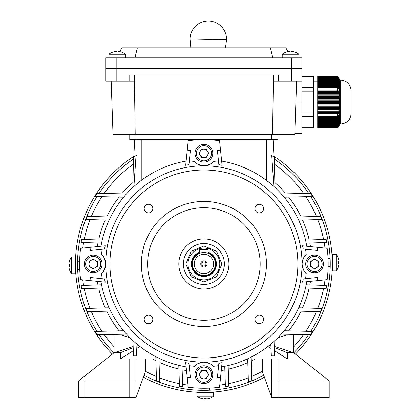 <?xml version="1.0" encoding="UTF-8"?>
<svg xmlns="http://www.w3.org/2000/svg" width="420" height="420" viewBox="0 0 420 420"><rect width="100%" height="100%" fill="white"/><g stroke="black" fill="none" stroke-linecap="round" stroke-linejoin="round"><path stroke-width="0.63" d="M178.831 263.975A25.064 25.064 0 0 1 203.889 238.912A25.064 25.064 0 0 1 228.953 263.975A25.064 25.064 0 0 1 203.889 289.039A25.064 25.064 0 0 1 178.831 263.975A25.064 25.064 0 0 1 203.889 238.912A25.064 25.064 0 0 1 228.953 263.975A25.064 25.064 0 0 1 203.889 289.039A25.064 25.064 0 0 1 178.831 263.975M224.385 263.975A20.496 20.496 0 0 1 203.889 284.471A20.496 20.496 0 0 1 183.393 263.975A20.496 20.496 0 0 1 203.889 243.479A20.496 20.496 0 0 1 224.385 263.975M188.013 263.975A15.876 15.876 0 0 1 203.889 248.099A15.876 15.876 0 0 1 219.77 263.975A15.876 15.876 0 0 1 203.889 279.856A15.876 15.876 0 0 1 188.013 263.975M196.943 396.239L213.654 396.249L213.654 392.653L196.948 392.637L196.943 396.239A13.577 13.577 0 0 0 201.085 398.444L201.101 398.417A13.545 13.545 0 0 0 203.747 398.995L204.377 399L204.377 398.423A13.283 11.503 0 0 0 206.215 398.423L206.215 399L206.84 399A13.545 13.545 0 0 0 209.491 398.428L209.507 398.454A13.577 13.577 0 0 0 213.654 396.249M209.507 398.454L209.491 398.428A13.545 13.545 0 0 1 206.84 399M206.215 399L206.215 398.423A13.283 11.503 0 0 1 204.377 398.423L204.377 399L204.377 398.423M195.017 374.671A8.878 8.878 0 0 1 203.889 365.794A8.878 8.878 0 0 1 212.767 374.671A8.878 8.878 0 0 1 203.889 383.544A8.878 8.878 0 0 1 195.017 374.671A8.878 8.878 0 0 0 203.889 383.544A8.878 8.878 0 0 0 212.767 374.671M208.068 374.671A4.179 4.179 0 0 1 200.272 376.756A4.179 4.179 0 0 1 203.889 370.493A4.179 4.179 0 0 1 208.068 374.671M201.479 378.845L199.07 374.671L201.479 370.493L206.304 370.493L208.714 374.671L206.304 378.845L201.479 378.845M205.306 388.238L199.715 388.175M328.156 263.177L328.088 268.154M292.11 51.482A13.545 13.545 0 0 1 294.756 52.059A13.545 13.545 0 0 0 292.11 51.482L291.485 51.482L291.485 52.059A13.283 11.503 180 0 0 290.567 52.033A13.283 11.503 180 0 0 289.648 52.059L289.648 51.482L289.018 51.482A13.545 13.545 0 0 0 286.372 52.059L286.356 52.033A13.577 13.577 0 0 0 282.214 54.238L298.919 54.238L298.919 57.834M282.214 54.238L282.214 57.834M298.919 54.238A13.577 13.577 0 0 0 294.772 52.033L294.756 52.059M286.372 52.059A13.545 13.545 0 0 1 289.018 51.482M291.485 51.482L291.485 52.059L291.485 51.482M289.648 52.059L289.648 51.482L289.648 52.059M251.906 359.006L287.432 359.006L271.766 359.006L271.766 397.645L329.201 397.645L329.201 380.935L293.701 352.737L287.432 352.737L287.432 359.006L287.432 352.737L274.575 347.644M271.766 380.935L329.201 380.935M271.766 359.006L262.369 359.006L262.369 371.537L271.766 397.645M278.035 359.006L278.035 397.645M195.599 392.154L196.324 392.196M197.437 392.259L198.035 392.291M198.392 390.212L195.641 390.065M196.366 390.106L197.479 390.169M198.077 390.201L199.332 390.248M274.433 164.22A122.178 122.178 0 0 1 303.649 193.431M305.86 196.67A122.178 122.178 0 0 1 316.449 216.452M317.73 219.602A122.178 122.178 0 0 1 323.584 239.458M324.177 242.545A122.178 122.178 0 0 1 325.033 248.094M325.033 279.856A122.178 122.178 0 0 1 324.177 285.406M323.584 288.493A122.178 122.178 0 0 1 317.73 308.354M316.449 311.504A122.178 122.178 0 0 1 305.86 331.28M303.649 334.519A122.178 122.178 0 0 1 293.701 346.815M262.369 371.254A122.178 122.178 0 0 1 251.417 376.535M248.267 377.811A122.178 122.178 0 0 1 228.412 383.67M225.325 384.263A122.178 122.178 0 0 1 219.776 385.119M330.131 269.377L329.868 273.751M329.879 273.651L329.978 272.223M330.031 271.404L330.078 270.491M330.125 269.488L330.167 268.538M330.157 259.234L330.204 260.663M330.22 261.392L330.241 262.505M330.246 263.104L330.246 264.359M208.73 390.238L207.202 390.29M206.477 390.306L205.359 390.327M204.761 390.332L203.506 390.332M274.323 159.07A126.357 126.357 0 0 1 308.8 193.547M310.758 196.555A126.357 126.357 0 0 1 310.758 331.396M308.8 334.409A126.357 126.357 0 0 1 293.764 352.795M263.718 375.275A126.357 126.357 0 0 1 144.065 375.275M75.527 259.376C75.883 252.646 75.883 252.646 75.527 259.376M75.716 255.685L75.668 256.41M75.605 257.523L75.579 258.122M75.484 267.246L75.469 266.522M75.453 265.403L75.448 264.805M264.432 377.26A128.447 128.447 0 0 1 143.351 377.26M112.371 354.102A128.447 128.447 0 0 1 133.823 156.324M199.29 392.338L194.072 392.044M273.956 156.324A128.447 128.447 0 0 1 295.412 354.102M207.16 392.38L206.435 392.395M205.322 392.411L204.724 392.417M332.252 268.574L332.22 269.419M332.068 272.265L332.115 271.541M332.173 270.428L332.204 269.829M332.294 260.704L332.309 261.429M332.33 262.547L332.336 263.146M114.014 352.795A126.357 126.357 0 0 1 98.984 334.404M97.025 331.396A126.357 126.357 0 0 1 97.025 196.555M98.984 193.547A126.357 126.357 0 0 1 133.46 159.07M77.627 268.816L77.579 267.288M77.558 266.564L77.543 265.445M77.537 264.847L77.532 263.592M77.648 258.573L77.805 255.728M77.752 256.552L77.7 257.46M77.653 258.468L77.616 259.418M188.008 385.119A122.178 122.178 0 0 1 182.459 384.263M179.372 383.67A122.178 122.178 0 0 1 159.516 377.811M156.366 376.535A122.178 122.178 0 0 1 145.409 371.254M114.083 346.815A122.178 122.178 0 0 1 104.134 334.519M101.918 331.28A122.178 122.178 0 0 1 91.334 311.504M90.053 308.354A122.178 122.178 0 0 1 84.194 288.493M83.606 285.406A122.178 122.178 0 0 1 82.745 279.856M82.745 248.094A122.178 122.178 0 0 1 83.606 242.545M84.194 239.458A122.178 122.178 0 0 1 90.053 219.602M91.334 216.452A122.178 122.178 0 0 1 101.918 196.67M104.134 193.431A122.178 122.178 0 0 1 133.345 164.22M190.827 47.812L190.013 39.034A18.27 18.27 0 0 1 190.019 38.913A18.27 18.27 0 0 1 208.646 21A18.27 18.27 0 0 1 226.559 39.627A18.27 18.27 0 0 1 226.553 39.748L225.488 47.812M226.438 39.742L190.134 39.034M111.169 81.228L113.027 134.484L294.751 134.484L296.615 81.228M134.342 74.965L134.563 81.228L129.119 81.228L129.119 74.965L278.659 74.965L278.659 81.228L273.221 81.228L273.441 74.965M135.203 134.484L134.431 81.228M272.58 134.484L273.346 81.228M129.119 81.228L105.73 81.228L105.73 68.696L302.054 68.696L302.054 81.228L278.659 81.228M302.054 57.834L302.054 68.696L302.054 57.834L105.73 57.834L105.73 68.696L302.054 68.696L302.054 76.55L313.541 76.55L313.541 87.523L302.054 87.523M295.885 102.113L302.054 102.113L302.054 76.55M302.054 102.113L302.054 133.439L294.788 133.439M278.035 139.708L278.035 134.484L278.035 139.708L129.749 139.708L129.749 134.484M93.198 255.097A8.878 8.878 0 0 1 102.076 263.975A8.878 8.878 0 0 1 93.198 272.853A8.878 8.878 0 0 1 84.32 263.975A8.878 8.878 0 0 1 93.198 255.097A8.878 8.878 0 0 0 84.32 263.975A8.878 8.878 0 0 0 93.198 272.853M93.198 268.154A4.179 4.179 0 0 1 91.109 260.358A4.179 4.179 0 0 1 97.377 263.975A4.179 4.179 0 0 1 93.198 268.154M89.019 261.566L93.198 259.151L97.377 261.566L97.377 266.385L93.198 268.8L89.019 266.385L89.019 261.566M136.012 380.935L78.577 380.935L78.577 397.645L136.012 397.645L136.012 359.006L120.351 359.006L120.351 352.737L114.083 352.737L120.351 352.737L120.351 359.006L155.878 359.006M129.749 397.645L129.749 359.006M78.577 380.935L114.083 352.737L133.15 346.537M136.012 359.006L145.409 359.006L145.409 371.537L136.012 397.645M338.389 77.301L336.819 76.23L339.649 80.183L339.649 124.042L340.688 124.042C347.036 123.422 350.516 119.942 351.136 113.6L351.136 102.113L351.136 113.6M339.512 102.113L339.512 102.533L317.714 102.533L317.714 101.698L339.512 101.698L339.512 102.113M337.512 113.389L337.512 116.351L317.714 116.351L317.714 113.389L338.462 113.389L338.777 112.555L338.021 112.555L338.405 111.72L339.019 111.72L339.197 110.885L338.688 110.885L339.433 109.216L339.071 109.216L339.197 108.381L339.507 108.381L339.512 102.533M339.649 124.042L336.819 127.995L317.714 127.995L317.714 127.627L337.512 127.627L336.819 127.995L338.462 126.924L339.197 125.675L338.688 126.394L339.433 124.835L339.071 125.559L339.507 124.42L339.644 121.495L339.507 118.151L339.197 118.876L339.071 118.461L339.334 117.317L338.903 118.041L338.688 117.621L339.197 116.902L339.019 116.482L338.405 117.206L338.021 116.786L338.777 116.067L338.462 115.647L337.512 116.351M339.433 124.835L339.25 125.255M338.021 127.229L317.714 127.229L317.714 126.814L338.405 126.814M338.688 126.394L317.714 126.394L317.714 125.979L338.903 125.979M339.071 125.559L317.714 125.559L317.714 125.144L339.197 125.144M339.297 124.724L317.714 124.724L317.714 124.309L339.37 124.309M339.423 123.889L317.714 123.889L317.714 123.47L339.46 123.47M339.486 123.055L317.714 123.055L317.714 122.635L339.507 122.635M339.512 122.22L317.714 122.22L317.714 121.8L339.512 121.8M339.507 121.385L317.714 121.385L317.714 120.965L339.486 120.965M339.46 120.545L317.714 120.545L317.714 120.13L339.423 120.13M339.37 119.711L317.714 119.711L317.714 119.296L339.297 119.296M339.197 118.876L317.714 118.876L317.714 118.461L339.071 118.461M338.903 118.041L317.714 118.041L317.714 117.621L338.688 117.621M338.021 112.555L317.714 112.555L317.714 111.72L338.405 111.72M338.688 110.885L317.714 110.885L317.714 110.051L338.903 110.051M339.071 109.216L317.714 109.216L317.714 108.381L339.197 108.381M339.297 107.541L317.714 107.541L317.714 106.706L339.37 106.706M339.423 105.871L317.714 105.871L317.714 105.037L339.46 105.037M339.486 104.202L317.714 104.202L317.714 103.367L339.507 103.367M339.507 100.858L317.714 100.858L317.714 100.023L339.486 100.023L339.512 101.698M339.46 99.188L317.714 99.188L317.714 98.354L339.423 98.354L339.486 100.023M339.37 97.519L317.714 97.519L317.714 96.684L339.297 96.684L339.581 97.519M339.197 95.849L317.714 95.849L317.714 95.014L339.071 95.014L339.197 95.849L339.507 95.849L339.297 96.684M338.903 94.174L317.714 94.174L317.714 93.34L338.688 93.34L338.903 94.174L339.313 94.174M338.021 87.439L317.714 87.439L317.714 87.019L338.405 87.019L338.021 87.439L338.777 88.163L337.969 88.163M338.688 86.604L317.714 86.604L317.714 86.184L338.903 86.184L338.688 86.604L339.197 87.329L338.699 87.329M339.071 85.769L317.714 85.769L317.714 85.349L339.197 85.349L339.433 86.494L339.113 86.494M339.297 84.934L317.714 84.934L317.714 84.514L339.37 84.514L339.35 85.654M339.423 84.095L317.714 84.095L317.714 83.68L339.46 83.68L339.486 84.819M339.486 83.26L317.714 83.26L317.714 82.845L339.507 82.845L339.554 83.984M339.512 82.425L317.714 82.425L317.714 82.01L339.512 82.01L339.581 83.15M339.507 81.59L317.714 81.59L317.714 81.175L339.486 81.175L339.586 82.315M339.46 80.755L317.714 80.755L317.714 80.336L339.423 80.336L339.57 81.48M339.37 79.921L317.714 79.921L317.714 79.501L339.297 79.501L339.523 80.645M339.197 79.086L317.714 79.086L317.714 78.666L339.071 78.666L339.428 79.811M338.903 78.251L317.714 78.251L317.714 77.831L338.688 77.831L339.25 78.971M317.714 127.229L317.714 127.627M317.714 126.394L317.714 126.814M317.714 125.559L317.714 125.979M317.714 124.724L317.714 125.144M317.714 123.889L317.714 124.309M317.714 123.055L317.714 123.47M317.714 122.22L317.714 122.635M317.714 121.385L317.714 121.8M317.714 120.545L317.714 120.965M317.714 119.711L317.714 120.13M317.714 118.876L317.714 119.296M317.714 118.041L317.714 118.461M338.405 117.206L317.714 117.206L317.714 117.621M317.714 117.206L317.714 116.351M317.714 112.555L317.714 113.389M317.714 110.885L317.714 111.72M317.714 109.216L317.714 110.051M317.714 107.541L317.714 108.381M317.714 105.871L317.714 106.706M317.714 104.202L317.714 105.037M317.714 102.533L317.714 103.367M317.714 100.858L317.714 101.698M317.714 99.188L317.714 100.023M317.714 97.519L317.714 98.354M317.714 95.849L317.714 96.684M317.714 94.174L317.714 95.014M317.714 92.505L317.714 91.67L338.021 91.67L338.405 92.505L317.714 92.505L317.714 93.34M317.714 90.836L317.714 87.874L337.512 87.874L337.512 90.836L317.714 90.836L317.714 91.67M317.714 87.439L317.714 87.874M317.714 86.604L317.714 87.019M317.714 85.769L317.714 86.184M317.714 84.934L317.714 85.349M317.714 84.095L317.714 84.514M317.714 83.26L317.714 83.68M317.714 82.425L317.714 82.845M317.714 81.59L317.714 82.01M317.714 80.755L317.714 81.175M317.714 79.921L317.714 80.336M317.714 79.086L317.714 79.501M317.714 78.251L317.714 78.666M317.714 77.411L317.714 76.996L338.021 76.996L338.405 77.411L317.714 77.411L317.714 77.831M337.512 76.598L317.714 76.598L317.714 76.996M317.714 76.598L317.714 76.23L336.819 76.23M302.054 127.675L313.541 127.675L313.541 87.523M313.541 91.14L302.054 91.14M313.541 113.085L302.054 113.085M313.541 116.702L302.054 116.702M338.021 116.786L317.714 116.786M337.507 76.592L337.034 76.325M351.136 102.113L351.136 90.626L351.136 102.113M338.021 76.996L338.777 77.721M338.688 77.831L338.405 77.411M339.071 78.666L339.334 78.971M339.297 79.501L339.507 79.811M339.423 80.336L339.591 80.645M339.486 81.175L339.628 81.48M339.512 82.01L339.638 82.315M339.507 82.845L339.644 83.15M339.46 83.68L339.633 83.984M339.37 84.514L339.591 85.239L339.612 84.819M339.197 85.349L339.507 86.074L339.554 85.654M338.903 86.184L339.334 86.909L339.433 86.494M338.405 87.019L339.019 87.743L339.197 87.329M337.512 87.874L338.462 88.578L338.777 88.163M338.021 91.67L338.777 91.67L338.462 90.836L337.512 90.836M338.688 93.34L339.197 93.34L339.019 92.505L338.405 92.505M339.071 95.014L339.433 95.014L339.334 94.174M339.423 98.354L339.591 97.519M338.777 116.067L337.969 116.067M339.197 116.902L338.699 116.902M339.433 117.737L339.113 117.737M155.815 356.68L156.482 380.688A152.481 152.481 0 0 0 159.406 381.612L160.072 358.764M127.365 335.029L96.842 334.357A152.46 152.46 0 0 1 95.361 331.438L123.611 330.76M136.967 344.137L136.432 355.871L133.508 355.871L132.925 340.583M134.19 355.871L133.508 355.871M272.034 184.847L266.548 180.432L266.548 139.708M271.352 155.442L273.982 156.77L273.084 139.708M273.866 186.459L271.756 155.642A152.465 152.465 0 0 1 274.276 156.922L274.948 187.451M133.917 186.459L136.028 155.647A152.465 152.465 0 0 0 133.508 156.928L132.836 187.451M136.432 155.447L133.802 156.776L134.694 139.708M80.488 249.354A124.267 124.267 0 0 0 80.488 278.596M280.418 192.922L310.942 193.594A152.465 152.465 0 0 1 312.422 196.518L284.172 197.19M102.522 238.875L81.596 239.542A152.46 152.46 0 0 0 81.149 242.466L101.567 243.128M111.19 215.896L87.187 216.568A152.46 152.46 0 0 0 86.263 219.492L109.1 220.159M127.365 192.922L96.847 193.594A152.46 152.46 0 0 0 95.361 196.518L123.611 197.19M102.522 289.076L81.596 288.414A152.46 152.46 0 0 1 81.149 285.49L101.567 284.823M111.19 312.055L87.187 311.388A152.46 152.46 0 0 1 86.263 308.464L109.1 307.792M305.256 289.076L326.188 288.414A152.465 152.465 0 0 0 326.634 285.49L306.217 284.823M296.594 312.055L320.602 311.388A152.465 152.465 0 0 0 321.526 308.464L298.683 307.792M280.418 335.029L310.942 334.362A152.465 152.465 0 0 0 312.422 331.438L284.172 330.76M270.816 344.137L271.352 355.871L271.934 355.871M271.352 355.871L274.276 355.871L274.292 355.357M274.276 355.871L274.832 340.604M305.256 238.875L326.188 239.542A152.465 152.465 0 0 1 326.634 242.466L306.217 243.128M296.594 215.896L320.602 216.568A152.465 152.465 0 0 1 321.526 219.492L298.683 220.159M178.794 365.342L179.456 386.274A152.481 152.481 0 0 0 182.38 386.72L183.041 366.303M228.989 365.342L228.328 386.274A152.481 152.481 0 0 1 225.404 386.72L224.742 366.303M251.969 356.68L251.302 380.688A152.481 152.481 0 0 1 248.378 381.612L247.711 358.764M293.701 334.74L293.701 352.737L287.432 352.737M114.083 334.735L114.083 352.737M136.768 348.458L139.865 346.474M120.351 359.006L133.308 350.679M136.909 345.319L137.975 344.972M136.873 346.19L138.626 345.497M120.671 334.882L129.885 337.654M120.351 352.737L133.192 347.65M287.102 334.882L277.898 337.654M270.874 345.319L269.808 344.972M293.701 352.737L274.617 346.537M270.911 346.19L269.157 345.497M271.016 348.464L267.918 346.474M287.432 359.006L274.465 350.679M212.767 153.284A8.878 8.878 0 0 1 203.889 162.157A8.878 8.878 0 0 1 195.017 153.284A8.878 8.878 0 0 1 203.889 144.406A8.878 8.878 0 0 1 212.767 153.284A8.878 8.878 0 0 0 203.889 144.406A8.878 8.878 0 0 0 195.017 153.284M199.715 153.284A4.179 4.179 0 0 1 207.506 151.195A4.179 4.179 0 0 1 203.889 157.458A4.179 4.179 0 0 1 199.715 153.284M206.304 149.105L208.714 153.284L206.304 157.458L201.479 157.458L199.07 153.284L201.479 149.105L206.304 149.105M134.967 57.834L137.366 47.812L121.958 47.812L119.752 51.634M137.366 47.812L270.417 47.812L272.811 57.834M270.417 47.812L285.82 47.812L288.031 51.634M121.427 52.033L121.427 52.033A13.577 13.577 0 0 1 125.57 54.238L108.864 54.238L108.864 57.834M121.406 52.059A13.545 13.545 0 0 0 118.76 51.482L118.136 51.482L118.136 52.059A13.283 11.503 180 0 0 116.298 52.059L116.298 51.482L115.668 51.482A13.545 13.545 0 0 0 113.022 52.059L113.006 52.033A13.577 13.577 0 0 0 108.864 54.238M113.006 52.033L113.022 52.059A13.545 13.545 0 0 1 115.668 51.482M116.298 51.482L116.298 52.059A13.283 11.503 180 0 1 118.136 52.059L118.136 51.482M71.631 257.029L71.615 273.735L75.217 273.74L75.233 257.029L71.631 257.029A13.577 13.577 0 0 0 69.421 261.172L69.447 261.188A13.545 13.545 0 0 0 68.87 263.834L68.87 264.464L69.447 264.464A13.283 11.503 90 0 0 69.442 266.301L68.87 266.301L68.864 266.926A13.545 13.545 0 0 0 69.442 269.572L69.416 269.588A13.577 13.577 0 0 0 71.615 273.735M69.416 269.588L69.442 269.572A13.545 13.545 0 0 1 68.864 266.926M69.442 266.301L68.87 266.301L69.442 266.301A13.283 11.503 90 0 1 69.447 264.464L68.87 264.464L69.447 264.464M336.152 270.921L336.163 254.216L332.567 254.21L332.551 270.921L336.152 270.921A13.577 13.577 0 0 0 338.363 266.779L338.331 266.763A13.545 13.545 0 0 0 338.914 264.117L338.914 263.492L338.336 263.492A13.283 11.503 -90 0 0 338.336 261.649L338.914 261.655L338.914 261.025A13.545 13.545 0 0 0 338.342 258.379L338.368 258.363A13.577 13.577 0 0 0 336.163 254.216M338.368 258.363L338.342 258.379A13.545 13.545 0 0 1 338.914 261.025M338.336 261.649L338.914 261.655L338.336 261.649A13.283 11.503 -90 0 1 338.336 263.492L338.914 263.492L338.336 263.492M314.585 272.853A8.878 8.878 0 0 1 305.707 263.975A8.878 8.878 0 0 1 314.585 255.097A8.878 8.878 0 0 1 323.458 263.975A8.878 8.878 0 0 1 314.585 272.853A8.878 8.878 0 0 0 323.458 263.975A8.878 8.878 0 0 0 314.585 255.097M314.585 259.796A4.179 4.179 0 0 1 316.675 267.593A4.179 4.179 0 0 1 310.406 263.975A4.179 4.179 0 0 1 314.585 259.796M318.759 266.385L314.585 268.8L310.406 266.385L310.406 261.566L314.585 259.151L318.759 261.566L318.759 266.385M259.271 212.914A4.316 4.316 0 0 1 254.956 208.593A4.316 4.316 0 0 1 259.271 204.278A4.316 4.316 0 0 1 263.587 208.593A4.316 4.316 0 0 1 259.271 212.914M259.271 323.673A4.316 4.316 0 0 1 254.956 319.358A4.316 4.316 0 0 1 259.271 315.042A4.316 4.316 0 0 1 263.587 319.358A4.316 4.316 0 0 1 259.271 323.673M148.512 323.673A4.316 4.316 0 0 1 144.191 319.358A4.316 4.316 0 0 1 148.512 315.042A4.316 4.316 0 0 1 152.828 319.358A4.316 4.316 0 0 1 148.512 323.673M148.512 212.914A4.316 4.316 0 0 1 144.191 208.593A4.316 4.316 0 0 1 148.512 204.278A4.316 4.316 0 0 1 152.828 208.593A4.316 4.316 0 0 1 148.512 212.914M297.875 263.975A93.986 93.986 0 0 1 203.889 357.961A93.986 93.986 0 0 1 109.904 263.975A93.986 93.986 0 0 1 203.889 169.99A93.986 93.986 0 0 1 297.875 263.975M266.432 263.975A62.543 62.543 0 0 1 203.889 326.519A62.543 62.543 0 0 1 141.351 263.975A62.543 62.543 0 0 1 203.889 201.432A62.543 62.543 0 0 1 266.432 263.975M147.614 263.975A56.275 56.275 0 0 1 203.889 207.701A56.275 56.275 0 0 1 260.169 263.975A56.275 56.275 0 0 1 203.889 320.25A56.275 56.275 0 0 1 147.614 263.975M305.587 278.702A102.758 102.758 0 0 0 306.222 273.31C304.51 272.911 303.125 269.803 302.054 263.975A98.159 98.159 0 0 1 203.889 362.14A98.159 98.159 0 0 1 105.73 263.975C104.659 258.153 103.267 255.04 101.561 254.641A12.532 12.532 0 0 1 101.561 273.31C103.262 272.927 104.654 269.813 105.73 263.975A98.159 98.159 0 0 1 203.889 165.816C198.051 164.74 194.943 163.349 194.554 161.642A102.758 102.758 0 0 0 189.163 162.283M208.068 252.163A12.532 12.532 0 0 1 203.889 276.507A12.532 12.532 0 0 1 199.715 252.163M90.006 247.349L105.231 245.789L104.522 249.008L90.326 250.467L90.006 247.349L80.614 248.309A124.267 124.267 0 0 0 80.614 279.641L105.231 282.167L104.522 278.943L90.326 277.489L90.006 280.602M215.376 263.975A11.487 11.487 0 0 1 203.889 275.462A11.487 11.487 0 0 1 192.402 263.975A11.487 11.487 0 0 1 203.889 252.488A11.487 11.487 0 0 1 215.376 263.975M213.57 263.975A9.676 9.676 0 0 1 203.889 273.656A9.676 9.676 0 0 1 194.213 263.975A9.676 9.676 0 0 1 203.889 254.299A9.676 9.676 0 0 1 213.57 263.975M200.76 263.975A3.134 3.134 0 0 1 203.889 260.841A3.134 3.134 0 0 1 207.023 263.975A3.134 3.134 0 0 1 203.889 267.109A3.134 3.134 0 0 1 200.76 263.975M201.805 263.975A2.09 2.09 0 0 1 203.889 261.886A2.09 2.09 0 0 1 205.978 263.975A2.09 2.09 0 0 1 203.889 266.065A2.09 2.09 0 0 1 201.805 263.975M189.163 365.673A102.758 102.758 0 0 0 194.554 366.308C194.953 364.597 198.067 363.206 203.889 362.14C209.727 363.216 212.84 364.602 213.224 366.308A102.758 102.758 0 0 0 218.621 365.673M222.08 362.639L218.857 363.342L217.403 377.538L220.516 377.858L222.08 362.639M306.8 281.731A104.428 104.428 0 0 1 221.645 366.886M303.256 278.943L302.552 282.167L317.777 280.602L317.457 277.489L303.256 278.943M317.777 280.602L327.169 279.641A124.267 124.267 0 0 0 327.169 248.309L302.552 245.789L303.256 249.008L317.457 250.467L317.777 247.349M305.587 249.249A102.758 102.758 0 0 1 306.222 254.641A12.532 12.532 0 0 0 302.054 263.975C303.13 258.137 304.521 255.029 306.222 254.641M306.222 273.31A12.532 12.532 0 0 1 302.054 263.975A98.159 98.159 0 0 0 203.889 165.816C209.716 164.745 212.825 163.354 213.224 161.642A12.532 12.532 0 0 1 194.554 161.642M190.381 377.538L188.927 363.342L185.703 362.639L187.262 377.858L190.381 377.538M187.262 377.858L188.228 387.256A124.267 124.267 0 0 0 219.555 387.256L220.516 377.858M102.197 278.702A102.758 102.758 0 0 1 101.561 273.31M101.561 254.641A102.758 102.758 0 0 1 102.197 249.249M186.139 366.886A104.428 104.428 0 0 1 100.984 281.731M194.554 366.308A12.532 12.532 0 0 1 213.224 366.308M188.927 164.609L190.381 150.412L187.262 150.092L185.703 165.317L188.927 164.609M220.516 150.092L222.08 165.317L218.857 164.609L217.403 150.412L220.516 150.092L219.555 140.7A124.267 124.267 0 0 0 188.228 140.7L187.262 150.092M100.984 246.225A104.428 104.428 0 0 1 186.139 161.07M213.224 161.642A102.758 102.758 0 0 1 218.621 162.283M221.645 161.07A104.428 104.428 0 0 1 306.8 246.225M208.068 253.276L208.068 249.354L199.715 249.354L199.715 253.276M211.459 374.671A7.571 7.571 0 0 0 203.889 367.096A7.571 7.571 0 0 0 196.319 374.671A7.571 7.571 0 0 0 203.889 382.242A7.571 7.571 0 0 0 211.459 374.671M322.938 380.935L322.938 397.645M274.838 182.569A107.987 107.987 0 0 1 285.301 193.027M288.661 197.085A107.987 107.987 0 0 1 300.641 216.011M302.536 220.043A107.987 107.987 0 0 1 308.947 238.996M309.824 243.012A107.987 107.987 0 0 1 310.469 246.598M310.469 281.353A107.987 107.987 0 0 1 309.824 284.944M308.947 288.96A107.987 107.987 0 0 1 302.536 307.907M300.641 311.939A107.987 107.987 0 0 1 288.661 330.871M255.181 359.006A107.987 107.987 0 0 1 251.858 360.722M247.821 362.623A107.987 107.987 0 0 1 228.874 369.033M224.858 369.91A107.987 107.987 0 0 1 221.267 370.556M186.517 370.556A107.987 107.987 0 0 1 182.926 369.91M178.909 369.033A107.987 107.987 0 0 1 159.962 362.623M155.925 360.728A107.987 107.987 0 0 1 152.602 359.006M119.117 330.871A107.987 107.987 0 0 1 107.142 311.939M105.247 307.907A107.987 107.987 0 0 1 98.837 288.96M97.96 284.944A107.987 107.987 0 0 1 97.314 281.353M97.314 246.598A107.987 107.987 0 0 1 97.96 243.012M98.837 238.996A107.987 107.987 0 0 1 105.247 220.043M107.142 216.011A107.987 107.987 0 0 1 119.117 197.085M122.483 193.027A107.987 107.987 0 0 1 132.941 182.569M116.172 57.834L116.172 81.228M291.611 57.834L291.611 81.228M136.012 139.708L136.012 134.484M271.766 139.708L271.766 134.484M93.198 271.546A7.571 7.571 0 0 0 100.769 263.975A7.571 7.571 0 0 0 93.198 256.405A7.571 7.571 0 0 0 85.627 263.975A7.571 7.571 0 0 0 93.198 271.546M84.845 380.935L84.845 397.645M339.649 80.183L340.688 80.183L340.688 124.042M141.236 180.432L141.236 139.708M196.319 153.284A7.571 7.571 0 0 0 203.889 160.855A7.571 7.571 0 0 0 211.459 153.284A7.571 7.571 0 0 0 203.889 145.714A7.571 7.571 0 0 0 196.319 153.284M314.585 256.405A7.571 7.571 0 0 0 307.015 263.975A7.571 7.571 0 0 0 314.585 271.546A7.571 7.571 0 0 0 322.156 263.975A7.571 7.571 0 0 0 314.585 256.405M208.068 252.725A12.002 12.002 0 0 1 203.889 275.977A12.002 12.002 0 0 1 199.715 252.725M221.891 263.975L216.62 251.244L203.889 245.973L191.163 251.244L185.887 263.975L191.163 276.707L203.889 281.978L216.62 276.707L221.891 263.975M201.128 390.301L201.128 388.211M209.48 392.647L209.48 392.301M209.48 390.212L209.48 388.117M313.541 122.997L317.714 122.997M313.541 81.228L317.714 81.228M340.688 80.183C347.036 80.803 350.516 84.284 351.136 90.626M125.57 54.238L125.57 57.834M77.564 261.209L79.653 261.214M75.217 269.561L75.569 269.561M77.658 269.567L79.748 269.567M330.22 266.742L328.13 266.737M332.561 258.389L332.215 258.389M330.125 258.389L328.036 258.384"/></g></svg>
